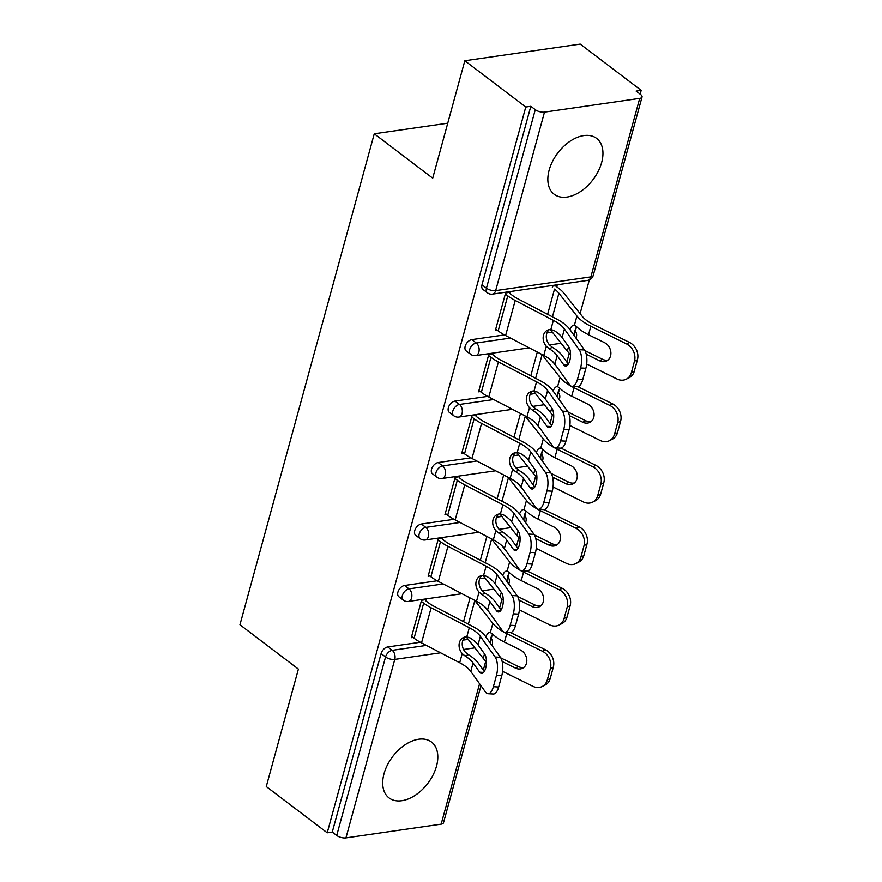 <?xml version="1.0" encoding="UTF-8"?>
<svg xmlns="http://www.w3.org/2000/svg" width="882" height="882" viewBox="0 0 882 882"><rect width="100%" height="100%" fill="white"/><g stroke="black" fill="none" stroke-linecap="round" stroke-linejoin="round"><path stroke-width="1.32" d="M436.502 766.171A35.082 22.083 127.2 0 0 431.474 742.027A35.082 22.083 127.2 0 0 405.025 744.827A35.082 22.083 127.2 0 0 384.012 773.746A35.082 22.083 127.2 0 0 389.039 797.901A35.082 22.083 127.2 0 0 415.488 795.09A35.082 22.083 127.2 0 0 436.502 766.171M601.634 162.542A35.082 22.083 127.2 0 0 596.607 138.386A35.082 22.083 127.2 0 0 570.158 141.186A35.082 22.083 127.2 0 0 549.155 170.105A35.082 22.083 127.2 0 0 554.183 194.261A35.082 22.083 127.2 0 0 580.632 191.46A35.082 22.083 127.2 0 0 601.634 162.542M480.977 685.733L443.492 822.774A6.747 2.822 -164.7 0 1 441.154 824.163L345.942 837.9A6.747 2.822 -164.7 0 1 336.726 835.463L332.271 832.079L327.222 832.806L266.276 786.535L298.403 669.107L239.959 624.743L374.266 133.788L432.709 178.164L464.825 60.748L580.235 44.1L641.17 90.372L636.131 91.1L640.575 94.484A6.747 2.822 15.3 0 1 642.041 96.998L593.211 275.482A6.747 2.822 15.3 0 1 590.874 276.871L639.704 98.387A6.747 2.822 15.3 0 0 642.041 96.998M491.23 638.48L492.255 634.72M499.587 607.918L502.001 599.098M508.043 577.015L509.079 573.245M516.411 546.454L518.814 537.634M524.856 515.551L525.893 511.781M533.224 484.979L535.628 476.17M541.669 454.087L542.706 450.316M550.037 423.514L552.452 414.705M558.493 392.611L559.519 388.852M566.85 362.05L569.265 353.23M575.307 331.147L576.332 327.387M580.102 313.617L589.319 279.925M640.145 94.154L641.17 90.372M447.747 123.193L374.266 133.788M544.492 112.124L495.662 290.608A6.747 2.822 15.3 0 1 486.445 288.171A6.747 4.245 127.2 0 0 487.415 292.813L482.961 289.428A6.747 4.245 -52.8 0 1 481.991 284.787L486.445 288.171L535.275 109.677A6.747 2.822 15.3 0 0 544.492 112.124L639.704 98.387M481.991 284.787L530.821 106.292L525.771 107.02L464.825 60.748M535.275 109.677L530.821 106.292M327.222 832.806L525.771 107.02M497.128 330.1L495.375 330.353L505.618 292.923L509.994 292.295M552.364 287.433L552.716 286.121L557.093 285.492L556.74 286.804M404.573 585.483L409.028 588.867A6.747 4.245 -52.8 0 0 402.368 595.504A6.747 4.245 127.2 0 0 403.328 600.146L398.885 596.761A6.747 4.245 -52.8 0 1 397.914 592.12A6.747 4.245 -52.8 0 1 404.573 585.483L437.174 580.775M332.271 832.079L381.101 653.584A6.747 4.245 -52.8 0 1 387.76 646.947L420.361 642.25M442.731 538.152L438.354 538.792L428.112 576.222L429.865 575.968M438.211 462.554L442.665 465.928A6.747 4.245 -52.8 0 0 435.995 472.565A6.747 4.245 127.2 0 0 436.965 477.217L432.511 473.832A6.747 4.245 -52.8 0 1 431.541 469.191A6.747 4.245 -52.8 0 1 438.211 462.554L470.812 457.846M476.357 415.224L471.991 415.852L461.749 453.282L463.491 453.039M471.837 339.614L476.291 342.999A6.747 4.245 -52.8 0 0 469.632 349.636A6.747 4.245 127.2 0 0 470.591 354.277L466.137 350.893A6.747 4.245 -52.8 0 1 465.178 346.251A6.747 4.245 -52.8 0 1 471.837 339.614L504.438 334.917M493.181 353.759L488.804 354.388L478.562 391.817L480.315 391.564M455.024 401.078L459.478 404.463A6.747 4.245 -52.8 0 0 452.808 411.1A6.747 4.245 127.2 0 0 453.778 415.742L449.324 412.368A6.747 4.245 -52.8 0 1 448.365 407.716A6.747 4.245 -52.8 0 1 455.024 401.078L487.625 396.382M459.544 476.688L455.167 477.316L444.936 514.757L446.678 514.504M421.398 524.018L425.841 527.392A6.747 4.245 -52.8 0 0 419.182 534.04A6.747 4.245 127.2 0 0 420.152 538.682L415.698 535.297A6.747 4.245 -52.8 0 1 414.727 530.655A6.747 4.245 -52.8 0 1 421.398 524.018L453.987 519.311M425.918 599.628L421.541 600.256L411.299 637.686L413.052 637.432M562.11 337.486L568.703 346.725A10.341 4.289 93.2 0 1 569.772 360.738A10.341 4.289 93.2 0 1 565.649 366.107A10.341 4.289 93.2 0 1 563.752 364.85L557.148 355.611A30.131 12.602 15.3 0 0 552.319 350.838A30.131 12.602 15.3 0 0 549.199 348.71L546.289 346.218A10.341 8.346 66.4 0 1 543.499 335.237A10.341 8.346 66.4 0 1 547.678 330.111A10.341 8.346 66.4 0 1 550.853 329.537L554.161 330.585A30.131 12.602 15.3 0 1 557.281 332.712A30.131 12.602 15.3 0 1 562.11 337.486L564.425 329.008A30.131 12.602 15.3 0 0 559.596 324.234A30.131 12.602 15.3 0 0 553.367 320.353L515.198 300.464A35.975 15.049 -164.7 0 1 507.756 295.823L505.331 293.982M509.708 293.342L512.133 295.194A30.131 12.602 15.3 0 0 518.362 299.086L556.531 318.964A35.975 15.049 -164.7 0 1 563.973 323.606A35.975 15.049 -164.7 0 1 569.739 329.306L584.49 349.978A13.495 5.601 93.2 0 1 585.88 368.257L580.565 367.97L577.445 379.392A13.495 5.601 -86.8 0 1 572.076 386.393A13.495 5.601 -86.8 0 1 569.585 384.739L554.833 364.079A30.131 12.602 15.3 0 0 550.004 359.305A30.131 12.602 15.3 0 0 543.775 355.413L505.607 335.535A35.975 15.049 -164.7 0 1 498.165 330.893L495.739 329.041M549.354 329.614A10.341 8.346 -113.6 0 0 546.664 333.848A10.341 8.346 -113.6 0 0 549.453 344.84L552.397 347.31A35.975 15.049 -164.7 0 1 556.696 350.209A35.975 15.049 -164.7 0 1 562.462 355.909L568.361 364.156M577.445 379.392L582.748 379.69L585.88 368.257M582.748 379.69A13.495 5.601 93.2 0 1 577.39 386.691L572.076 386.393M580.565 367.97A13.495 5.601 -86.8 0 0 579.187 349.68L564.425 329.008M629.483 342.414A13.495 11.113 63.3 0 1 637.421 359.768L634.467 361.256A13.495 11.113 -116.7 0 0 626.529 343.914L629.483 342.414L593.784 324.774A30.131 12.602 -164.7 0 1 586.508 320.353A30.131 12.602 -164.7 0 1 582.142 316.197L564.116 293.408A35.975 15.049 15.3 0 0 558.901 288.447L555.351 285.746M547.623 314.323L554.524 289.075A30.131 12.602 -164.7 0 1 558.901 293.232L576.916 316.021A35.975 15.049 15.3 0 0 582.142 320.982A35.975 15.049 15.3 0 0 590.83 326.263L626.529 343.914M569.993 329.659A10.341 4.642 91.9 0 1 574.017 325.16A10.341 4.642 91.9 0 1 574.403 325.215L576.343 326.45A35.975 15.049 15.3 0 0 579.816 329.46A35.975 15.049 15.3 0 0 588.514 334.741L604.468 342.624A10.341 8.522 63.3 0 1 610.553 355.92A10.341 8.522 63.3 0 1 606.629 360.925A10.341 8.522 63.3 0 1 599.506 360.749L602.472 359.261L586.508 351.378A30.131 12.602 -164.7 0 1 584.843 350.518M550.28 329.537L567.324 351.091A35.975 15.049 15.3 0 0 570.544 354.432M586.684 364.023L616.926 378.973A13.495 11.113 -116.7 0 0 626.22 379.205A13.495 11.113 -116.7 0 0 631.336 372.678L634.301 371.19A13.495 11.113 63.3 0 1 629.186 377.717L626.22 379.205M634.467 361.256L631.336 372.678M586.232 354.189L599.506 360.749M637.421 359.768L634.301 371.19M602.472 359.261A10.341 8.522 -116.7 0 0 608.029 360.01M576.729 326.825A10.341 4.642 -88.1 0 0 574.954 330.706A10.341 4.642 -88.1 0 0 574.248 335.612M545.297 398.951L551.889 408.19A10.341 4.289 93.2 0 1 552.948 422.213A10.341 4.289 93.2 0 1 548.836 427.583A10.341 4.289 93.2 0 1 546.928 426.315L540.335 417.076A30.131 12.602 15.3 0 0 535.506 412.302A30.131 12.602 15.3 0 0 532.386 410.174L529.476 407.693A10.341 8.346 66.4 0 1 526.675 396.702A10.341 8.346 66.4 0 1 530.865 391.575A10.341 8.346 66.4 0 1 534.04 391.013L537.347 392.049A30.131 12.602 15.3 0 1 540.468 394.177A30.131 12.602 15.3 0 1 545.297 398.951L547.612 390.483A30.131 12.602 15.3 0 0 542.783 385.71A30.131 12.602 15.3 0 0 536.554 381.818L498.385 361.94A35.975 15.049 -164.7 0 1 490.943 357.287L488.518 355.446M492.884 354.818L495.32 356.659A30.131 12.602 15.3 0 0 501.549 360.551L539.718 380.429A35.975 15.049 -164.7 0 1 547.16 385.07A35.975 15.049 -164.7 0 1 552.926 390.77L567.677 411.442A13.495 5.601 93.2 0 1 569.066 429.732L563.752 429.435L560.621 440.857A13.495 5.601 -86.8 0 1 555.263 447.858A13.495 5.601 -86.8 0 1 552.771 446.215L538.02 425.543A30.131 12.602 15.3 0 0 533.191 420.769A30.131 12.602 15.3 0 0 526.962 416.877L488.793 396.999A35.975 15.049 -164.7 0 1 481.352 392.358L478.926 390.517M532.541 391.09A10.341 8.346 -113.6 0 0 529.839 395.323A10.341 8.346 -113.6 0 0 532.64 406.304L535.572 408.774A35.975 15.049 -164.7 0 1 539.883 411.673A35.975 15.049 -164.7 0 1 545.649 417.373L551.537 425.62M560.621 440.857L565.935 441.154L569.066 429.732M565.935 441.154A13.495 5.601 93.2 0 1 560.566 448.155L555.263 447.858M563.752 429.435A13.495 5.601 -86.8 0 0 562.363 411.144L547.612 390.483M528.483 460.415L535.076 469.654A10.341 4.289 93.2 0 1 536.135 483.678A10.341 4.289 93.2 0 1 532.022 489.047A10.341 4.289 93.2 0 1 530.115 487.779L523.522 478.54A30.131 12.602 15.3 0 0 518.693 473.766A30.131 12.602 15.3 0 0 515.573 471.638L512.651 469.158A10.341 8.346 66.4 0 1 509.862 458.177A10.341 8.346 66.4 0 1 514.052 453.039A10.341 8.346 66.4 0 1 517.216 452.477L520.534 453.513A30.131 12.602 15.3 0 1 523.643 455.641A30.131 12.602 15.3 0 1 528.483 460.415L530.799 451.948A30.131 12.602 15.3 0 0 525.97 447.174A30.131 12.602 15.3 0 0 519.73 443.282L481.572 423.404A35.975 15.049 -164.7 0 1 474.13 418.763L471.694 416.91M476.071 416.282L478.507 418.123A30.131 12.602 15.3 0 0 484.736 422.015L522.905 441.893A35.975 15.049 -164.7 0 1 530.336 446.546A35.975 15.049 -164.7 0 1 536.113 452.245L550.864 472.906A13.495 5.601 93.2 0 1 552.242 491.197L546.939 490.899L543.808 502.321A13.495 5.601 -86.8 0 1 538.439 509.333A13.495 5.601 -86.8 0 1 535.958 507.679L521.207 487.018A30.131 12.602 15.3 0 0 516.367 482.245A30.131 12.602 15.3 0 0 510.138 478.353L471.98 458.475A35.975 15.049 -164.7 0 1 464.538 453.822L462.102 451.981M515.727 452.554A10.341 8.346 -113.6 0 0 513.026 456.788A10.341 8.346 -113.6 0 0 515.816 467.769L518.759 470.249A35.975 15.049 -164.7 0 1 523.059 473.138A35.975 15.049 -164.7 0 1 528.836 478.838L534.724 487.096M543.808 502.321L549.122 502.619L552.242 491.197M549.122 502.619A13.495 5.601 93.2 0 1 543.753 509.62L538.439 509.333M546.939 490.899A13.495 5.601 -86.8 0 0 545.55 472.609L530.799 451.948M511.67 521.879L518.263 531.118A10.341 4.289 93.2 0 1 519.322 545.142A10.341 4.289 93.2 0 1 515.209 550.511A10.341 4.289 93.2 0 1 513.302 549.243L506.709 540.005A30.131 12.602 15.3 0 0 501.869 535.231A30.131 12.602 15.3 0 0 498.76 533.103L495.838 530.622A10.341 8.346 66.4 0 1 493.049 519.641A10.341 8.346 66.4 0 1 497.239 514.504A10.341 8.346 66.4 0 1 500.403 513.941L503.721 514.989A30.131 12.602 15.3 0 1 506.83 517.106A30.131 12.602 15.3 0 1 511.67 521.879L513.986 513.412A30.131 12.602 15.3 0 0 509.146 508.638A30.131 12.602 15.3 0 0 502.916 504.747L464.759 484.868A35.975 15.049 -164.7 0 1 457.317 480.227L454.88 478.375M459.257 477.746L461.694 479.599A30.131 12.602 15.3 0 0 467.923 483.479L506.081 503.357A35.975 15.049 -164.7 0 1 513.522 508.01A35.975 15.049 -164.7 0 1 519.3 513.71L534.051 534.371A13.495 5.601 93.2 0 1 535.429 552.661L530.115 552.364L526.995 563.796A13.495 5.601 -86.8 0 1 521.626 570.797A13.495 5.601 -86.8 0 1 519.145 569.144L504.394 548.483A30.131 12.602 15.3 0 0 499.554 543.709A30.131 12.602 15.3 0 0 493.325 539.817L455.156 519.939A35.975 15.049 -164.7 0 1 447.725 515.286L445.289 513.445M498.903 514.019A10.341 8.346 -113.6 0 0 496.213 518.252A10.341 8.346 -113.6 0 0 499.003 529.233L501.946 531.714A35.975 15.049 -164.7 0 1 506.246 534.602A35.975 15.049 -164.7 0 1 512.023 540.302L517.91 548.56M526.995 563.796L532.309 564.083L535.429 552.661M532.309 564.083A13.495 5.601 93.2 0 1 526.94 571.095L521.626 570.797M530.115 552.364A13.495 5.601 -86.8 0 0 528.737 534.073L513.986 513.412M494.846 583.355L501.439 592.583A10.341 4.289 93.2 0 1 502.508 606.607A10.341 4.289 93.2 0 1 498.396 611.976A10.341 4.289 93.2 0 1 496.489 610.708L489.896 601.48A30.131 12.602 15.3 0 0 485.056 596.706A30.131 12.602 15.3 0 0 481.947 594.578L479.025 592.087A10.341 8.346 66.4 0 1 476.236 581.106A10.341 8.346 66.4 0 1 480.414 575.968A10.341 8.346 66.4 0 1 483.59 575.406L486.897 576.453A30.131 12.602 15.3 0 1 490.017 578.581A30.131 12.602 15.3 0 1 494.846 583.355L497.172 574.877A30.131 12.602 15.3 0 0 492.332 570.103A30.131 12.602 15.3 0 0 486.103 566.211L447.935 546.333A35.975 15.049 -164.7 0 1 440.504 541.691L438.067 539.839M442.444 539.211L444.87 541.063A30.131 12.602 15.3 0 0 451.099 544.955L489.267 564.833A35.975 15.049 -164.7 0 1 496.709 569.474A35.975 15.049 -164.7 0 1 502.475 575.174L517.227 595.835A13.495 5.601 93.2 0 1 518.616 614.126L513.302 613.828L510.182 625.261A13.495 5.601 -86.8 0 1 504.813 632.262A13.495 5.601 -86.8 0 1 502.332 630.608L487.57 609.947A30.131 12.602 15.3 0 0 482.741 605.173A30.131 12.602 15.3 0 0 476.512 601.281L438.343 581.403A35.975 15.049 -164.7 0 1 430.901 576.762L428.476 574.91M482.09 575.483A10.341 8.346 -113.6 0 0 479.4 579.717A10.341 8.346 -113.6 0 0 482.189 590.697L485.133 593.178A35.975 15.049 -164.7 0 1 489.433 596.067A35.975 15.049 -164.7 0 1 495.199 601.767L501.097 610.024M510.182 625.261L515.496 625.558L518.616 614.126M515.496 625.558A13.495 5.601 93.2 0 1 510.127 632.559L504.813 632.262M513.302 613.828A13.495 5.601 -86.8 0 0 511.924 595.548L497.172 574.877M478.033 644.819L484.626 654.058A10.341 4.289 93.2 0 1 485.695 668.082A10.341 4.289 93.2 0 1 481.572 673.44A10.341 4.289 93.2 0 1 479.676 672.183L473.072 662.944A30.131 12.602 15.3 0 0 468.243 658.17A30.131 12.602 15.3 0 0 465.123 656.043L462.212 653.551A10.341 8.346 66.4 0 1 459.412 642.57A10.341 8.346 66.4 0 1 463.601 637.443A10.341 8.346 66.4 0 1 466.776 636.881L470.084 637.918A30.131 12.602 15.3 0 1 473.204 640.045A30.131 12.602 15.3 0 1 478.033 644.819L480.348 636.352A30.131 12.602 15.3 0 0 475.519 631.567A30.131 12.602 15.3 0 0 469.29 627.686L431.122 607.808A35.975 15.049 -164.7 0 1 423.68 603.156L421.254 601.315M425.631 600.675L428.057 602.527A30.131 12.602 15.3 0 0 434.286 606.419L472.454 626.297A35.975 15.049 -164.7 0 1 479.896 630.939A35.975 15.049 -164.7 0 1 485.662 636.639L500.414 657.311A13.495 5.601 93.2 0 1 501.803 675.59L496.489 675.303L493.369 686.725A13.495 5.601 -86.8 0 1 488 693.726A13.495 5.601 -86.8 0 1 485.508 692.083L470.756 671.411A30.131 12.602 15.3 0 0 465.928 666.638A30.131 12.602 15.3 0 0 459.698 662.746L421.53 642.868A35.975 15.049 -164.7 0 1 414.088 638.226L411.662 636.374M465.277 636.947A10.341 8.346 -113.6 0 0 462.587 641.192A10.341 8.346 -113.6 0 0 465.376 652.173L468.32 654.642A35.975 15.049 -164.7 0 1 472.62 657.542A35.975 15.049 -164.7 0 1 478.386 663.242L484.284 671.489M493.369 686.725L498.672 687.023L501.803 675.59M498.672 687.023A13.495 5.601 93.2 0 1 493.303 694.024L488 693.726M496.489 675.303A13.495 5.601 -86.8 0 0 495.1 657.013L480.348 636.352M541.846 354.41A30.131 12.602 -164.7 0 1 542.077 354.707L560.103 377.485A35.975 15.049 15.3 0 0 565.318 382.457A35.975 15.049 15.3 0 0 574.017 387.727L609.705 405.378L612.67 403.89L577.842 386.669M553.179 391.123A10.341 4.642 91.9 0 1 557.192 386.636A10.341 4.642 91.9 0 1 557.589 386.68L559.53 387.915A35.975 15.049 15.3 0 0 563.003 390.924A35.975 15.049 15.3 0 0 571.69 396.205L587.655 404.088A10.341 8.522 63.3 0 1 593.74 417.384A10.341 8.522 63.3 0 1 589.815 422.39A10.341 8.522 63.3 0 1 582.693 422.213L585.659 420.725L569.695 412.842A30.131 12.602 -164.7 0 1 568.03 411.982M533.467 391.002L550.511 412.555A35.975 15.049 15.3 0 0 553.731 415.896M569.871 425.499L600.113 440.438A13.495 11.113 -116.7 0 0 609.407 440.68A13.495 11.113 -116.7 0 0 614.522 434.142L617.488 432.654A13.495 11.113 63.3 0 1 612.373 439.192L609.407 440.68M612.67 403.89A13.495 11.113 63.3 0 1 620.608 421.232L617.654 422.721L614.522 434.142M617.654 422.721A13.495 11.113 -116.7 0 0 609.705 405.378M569.419 415.654L582.693 422.213M620.608 421.232L617.488 432.654M585.659 420.725A10.341 8.522 -116.7 0 0 591.205 421.475M559.916 388.289A10.341 4.642 -88.1 0 0 558.13 392.17A10.341 4.642 -88.1 0 0 557.424 397.076M557.192 367.375L552.419 361.355M525.033 415.885A30.131 12.602 -164.7 0 1 525.264 416.172L543.29 438.949A35.975 15.049 15.3 0 0 548.505 443.922A35.975 15.049 15.3 0 0 557.192 449.203L592.891 466.843L595.857 465.354L561.018 448.133M536.355 452.587A10.341 4.642 91.9 0 1 540.379 448.1A10.341 4.642 91.9 0 1 540.776 448.144L542.717 449.379A35.975 15.049 15.3 0 0 546.19 452.389A35.975 15.049 15.3 0 0 554.877 457.67L570.83 465.553A10.341 8.522 63.3 0 1 576.927 478.849A10.341 8.522 63.3 0 1 573.002 483.865A10.341 8.522 63.3 0 1 565.88 483.678L568.835 482.189L552.882 474.307A30.131 12.602 -164.7 0 1 551.217 473.447M516.643 452.466L533.698 474.02A35.975 15.049 15.3 0 0 536.918 477.36M553.047 486.963L583.3 501.913A13.495 11.113 -116.7 0 0 592.594 502.145A13.495 11.113 -116.7 0 0 597.709 495.607L600.664 494.118A13.495 11.113 63.3 0 1 595.559 500.656L592.594 502.145M595.857 465.354A13.495 11.113 63.3 0 1 603.795 482.697L600.829 484.185L597.709 495.607M600.829 484.185A13.495 11.113 -116.7 0 0 592.891 466.843M552.606 477.118L565.88 483.678M603.795 482.697L600.664 494.118M568.835 482.189A10.341 8.522 -116.7 0 0 574.391 482.939M543.091 449.754A10.341 4.642 -88.1 0 0 541.316 453.635A10.341 4.642 -88.1 0 0 540.611 458.552M540.368 428.839L535.606 422.82M508.219 477.349A30.131 12.602 -164.7 0 1 508.451 477.636L526.477 500.425A35.975 15.049 15.3 0 0 531.692 505.386A35.975 15.049 15.3 0 0 540.379 510.667L576.078 528.307L579.044 526.819L544.205 509.609M519.542 514.052A10.341 4.642 91.9 0 1 523.566 509.564A10.341 4.642 91.9 0 1 523.963 509.62L525.904 510.843A35.975 15.049 15.3 0 0 529.376 513.853A35.975 15.049 15.3 0 0 538.064 519.134L554.017 527.028A10.341 8.522 63.3 0 1 560.103 540.324A10.341 8.522 63.3 0 1 556.189 545.33A10.341 8.522 63.3 0 1 549.056 545.153L552.022 543.665L536.069 535.771A30.131 12.602 -164.7 0 1 534.393 534.911M499.829 513.93L516.885 535.484A35.975 15.049 15.3 0 0 520.104 538.825M536.234 548.428L566.487 563.378A13.495 11.113 -116.7 0 0 575.781 563.609A13.495 11.113 -116.7 0 0 580.896 557.082L583.851 555.594A13.495 11.113 63.3 0 1 578.735 562.121L575.781 563.609M579.044 526.819A13.495 11.113 63.3 0 1 586.982 544.161L584.016 545.649L580.896 557.082M584.016 545.649A13.495 11.113 -116.7 0 0 576.078 528.307M535.793 538.593L549.056 545.153M586.982 544.161L583.851 555.594M552.022 543.665A10.341 8.522 -116.7 0 0 557.578 544.403M526.278 511.218A10.341 4.642 -88.1 0 0 524.503 515.099A10.341 4.642 -88.1 0 0 523.798 520.016M523.555 490.304L518.792 484.284M491.406 538.814A30.131 12.602 -164.7 0 1 491.638 539.1L509.653 561.889A35.975 15.049 15.3 0 0 514.879 566.85A35.975 15.049 15.3 0 0 523.566 572.131L559.265 589.771L562.22 588.283L527.392 571.073M502.729 575.527A10.341 4.642 91.9 0 1 506.753 571.029A10.341 4.642 91.9 0 1 507.139 571.084L509.079 572.319A35.975 15.049 15.3 0 0 512.563 575.329A35.975 15.049 15.3 0 0 521.251 580.61L537.204 588.492A10.341 8.522 63.3 0 1 543.29 601.789A10.341 8.522 63.3 0 1 539.376 606.794A10.341 8.522 63.3 0 1 532.243 606.618L535.209 605.129L519.255 597.235A30.131 12.602 -164.7 0 1 517.58 596.375M483.016 575.406L500.061 596.96A35.975 15.049 15.3 0 0 503.291 600.3M519.421 609.892L549.673 624.842A13.495 11.113 -116.7 0 0 558.967 625.073A13.495 11.113 -116.7 0 0 564.072 618.547L567.038 617.058A13.495 11.113 63.3 0 1 561.922 623.585L558.967 625.073M562.22 588.283A13.495 11.113 63.3 0 1 570.169 605.625L567.203 607.114L564.072 618.547M567.203 607.114A13.495 11.113 -116.7 0 0 559.265 589.771M518.969 600.058L532.243 606.618M570.169 605.625L567.038 617.058M535.209 605.129A10.341 8.522 -116.7 0 0 540.765 605.879M509.465 572.694A10.341 4.642 -88.1 0 0 507.69 576.563A10.341 4.642 -88.1 0 0 506.985 581.481M506.742 551.779L501.979 545.749M474.582 600.278A30.131 12.602 -164.7 0 1 474.825 600.565L492.84 623.353A35.975 15.049 15.3 0 0 498.065 628.326A35.975 15.049 15.3 0 0 506.753 633.596L542.452 651.247L545.407 649.758L510.579 632.537M485.916 636.991A10.341 4.642 91.9 0 1 489.929 632.493A10.341 4.642 91.9 0 1 490.326 632.548L492.266 633.783A35.975 15.049 15.3 0 0 495.739 636.793A35.975 15.049 15.3 0 0 504.427 642.074L520.391 649.957A10.341 8.522 63.3 0 1 526.477 663.253A10.341 8.522 63.3 0 1 522.552 668.258A10.341 8.522 63.3 0 1 515.43 668.082L518.395 666.594L502.431 658.711A30.131 12.602 -164.7 0 1 500.767 657.851M466.203 636.87L483.248 658.424A35.975 15.049 15.3 0 0 486.467 661.765M502.608 671.356L532.849 686.306A13.495 11.113 -116.7 0 0 542.143 686.549A13.495 11.113 -116.7 0 0 547.259 680.011L550.225 678.523A13.495 11.113 63.3 0 1 545.109 685.06L542.143 686.549M545.407 649.758A13.495 11.113 63.3 0 1 553.345 667.101L550.39 668.589L547.259 680.011M550.39 668.589A13.495 11.113 -116.7 0 0 542.452 651.247M502.156 661.522L515.43 668.082M553.345 667.101L550.225 678.523M518.395 666.594A10.341 8.522 -116.7 0 0 523.952 667.343M492.652 634.158A10.341 4.642 -88.1 0 0 490.866 638.039A10.341 4.642 -88.1 0 0 490.16 642.945M489.929 613.244L485.166 607.213M487.415 292.813A6.747 6.747 0 0 0 492.454 294.114A6.747 4.421 81.8 0 0 495.662 290.608L590.874 276.871A6.747 4.421 81.8 0 1 587.666 280.377A6.747 6.747 0 0 0 593.211 275.482M441.154 824.163L479.565 683.748M483.303 670.122L485.762 661.114M474.891 647.851L463.557 649.483M440.592 652.801L394.772 659.405L345.942 837.9M336.726 835.463L385.555 656.969L381.101 653.584M387.76 646.947L392.214 650.332A6.747 4.421 -98.2 0 1 394.772 659.405A6.747 2.822 -164.7 0 1 385.555 656.969A6.747 4.245 -52.8 0 1 392.214 650.332L426.381 645.404M491.991 645.503L492.321 644.279A6.747 2.822 -164.7 0 1 491.693 645.095M470.591 354.277A6.747 6.747 0 0 0 475.641 355.578A6.747 4.421 81.8 0 0 478.849 352.072A6.747 4.421 -98.2 0 0 476.291 342.999L510.458 338.071M547.016 332.79L552.253 332.04M574.358 335.777A6.747 4.421 -98.2 0 0 574.281 334.73M453.778 415.742A6.747 6.747 0 0 0 458.827 417.054A6.747 4.421 81.8 0 0 462.036 413.548A6.747 4.421 -98.2 0 0 459.478 404.463L493.644 399.535M530.203 394.254L535.44 393.504M436.965 477.217A6.747 6.747 0 0 0 442.003 478.518A6.747 4.421 81.8 0 0 445.223 475.012A6.747 4.421 -98.2 0 0 442.665 465.928L476.831 460.999M513.39 455.729L518.627 454.969M420.152 538.682A6.747 6.747 0 0 0 425.19 539.982A6.747 4.421 81.8 0 0 428.398 536.476A6.747 4.421 -98.2 0 0 425.841 527.392L460.018 522.464M496.577 517.194L501.814 516.433M403.328 600.146A6.747 6.747 0 0 0 408.377 601.447A6.747 4.421 81.8 0 0 411.585 597.941A6.747 4.421 -98.2 0 0 409.028 588.867L443.205 583.928M479.753 578.658L484.99 577.908M462.94 640.123L468.177 639.373M557.545 397.253A6.747 4.421 -98.2 0 0 557.468 396.194M540.732 458.717A6.747 4.421 -98.2 0 0 540.655 457.67M523.919 520.182A6.747 4.421 -98.2 0 0 523.842 519.134M507.106 581.646A6.747 4.421 -98.2 0 0 507.029 580.599M490.282 643.11A6.747 4.421 -98.2 0 0 490.205 642.063M543.775 355.413L546.289 346.218M550.853 329.537L553.367 320.353M554.833 364.079L557.148 355.611M505.607 335.535L515.198 300.464M579.187 349.68L584.49 349.978M498.165 330.893L507.756 295.823M563.752 364.85L567.688 365.06M552.397 347.31L549.199 348.71M590.83 326.263L588.514 334.741M576.916 316.021L574.403 325.215M558.901 293.232L552.441 316.836M568.57 346.538L567.324 351.091M526.962 416.877L529.476 407.693M534.04 391.013L536.554 381.818M538.02 425.543L540.335 417.076M488.793 396.999L498.385 361.94M562.363 411.144L567.677 411.442M481.352 392.358L490.943 357.287M546.928 426.315L550.875 426.535M535.572 408.774L532.386 410.174M510.138 478.353L512.651 469.158M517.216 452.477L519.73 443.282M521.207 487.018L523.522 478.54M471.98 458.475L481.572 423.404M545.55 472.609L550.864 472.906M464.538 453.822L474.13 418.763M530.115 487.779L534.051 488M518.759 470.249L515.573 471.638M493.325 539.817L495.838 530.622M500.403 513.941L502.916 504.747M504.394 548.483L506.709 540.005M455.156 519.939L464.759 484.868M528.737 534.073L534.051 534.371M447.725 515.286L457.317 480.227M513.302 549.243L517.238 549.464M501.946 531.714L498.76 533.103M476.512 601.281L479.025 592.087M483.59 575.406L486.103 566.211M487.57 609.947L489.896 601.48M438.343 581.403L447.935 546.333M511.924 595.548L517.227 595.835M430.901 576.762L440.504 541.691M496.489 610.708L500.425 610.928M485.133 593.178L481.947 594.578M459.698 662.746L462.212 653.551M466.776 636.881L469.29 627.686M470.756 671.411L473.072 662.944M421.53 642.868L431.122 607.808M495.1 657.013L500.414 657.311M414.088 638.226L423.68 603.156M479.676 672.183L483.612 672.404M468.32 654.642L465.123 656.043M574.017 387.727L571.69 396.205M560.103 377.485L557.589 386.68M542.077 354.707L535.628 378.301M551.757 408.002L550.511 412.555M537.303 352.05L530.81 375.787M557.192 449.203L554.877 457.67M543.29 438.949L540.776 448.144M525.264 416.172L518.814 439.765M534.944 469.467L533.698 474.02M520.49 413.515L513.986 437.252M540.379 510.667L538.064 519.134M526.477 500.425L523.963 509.62M508.451 477.636L501.99 501.23M518.131 530.931L516.885 535.484M503.666 474.979L497.172 498.727M523.566 572.131L521.251 580.61M509.653 561.889L507.139 571.084M491.638 539.1L485.177 562.705M501.307 592.395L500.061 596.96M486.853 536.443L480.359 560.191M506.753 633.596L504.427 642.074M492.84 623.353L490.326 632.548M474.825 600.565L468.364 624.169M484.494 653.871L483.248 658.424M470.04 597.908L463.546 621.656M492.454 294.114L587.666 280.377M575.99 338.06A6.747 6.747 0 0 0 574.943 330.706M475.641 355.578L529.244 347.85M549.53 344.917L561.128 343.252M559.166 399.524A6.747 6.747 0 0 0 558.13 392.17M458.827 417.054L512.431 409.314M532.717 406.393L544.315 404.717M542.353 460.988A6.747 6.747 0 0 0 541.316 453.646M442.003 478.518L495.618 470.779M515.904 467.857L527.491 466.181M525.54 522.453A6.747 6.747 0 0 0 524.503 515.11M425.19 539.982L478.794 532.254M499.08 529.321L510.678 527.645M508.727 583.917A6.747 6.747 0 0 0 507.69 576.574M408.377 601.447L461.981 593.718M482.267 590.786L493.865 589.121M492.321 644.279A6.747 6.747 0 0 0 490.866 638.039"/></g></svg>
